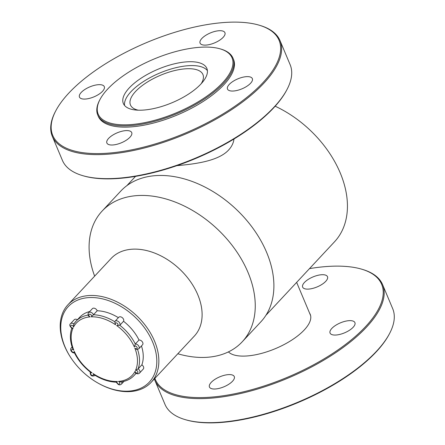 <?xml version="1.0" encoding="UTF-8"?>
<svg xmlns="http://www.w3.org/2000/svg" width="445" height="445" viewBox="0 0 445 445"><rect width="100%" height="100%" fill="white"/><g stroke="black" fill="none" stroke-linecap="round" stroke-linejoin="round"><path stroke-width="0.67" d="M265.887 315.344L334.507 241.807A95.063 64.959 -137 0 0 340.208 172.871A95.063 64.959 -137 0 0 275.171 106.205M176.954 165.64C195.628 164.027 218.634 160.945 228.652 149.971C231.734 146.605 233.508 142.951 233.975 139.007M124.578 105.476A45.156 18.106 157.2 0 1 159.683 73.063A45.156 18.106 157.2 0 1 207.403 70.66M138.3 110.188A39.299 15.753 157.2 0 1 130.468 104.981A39.299 15.753 157.2 0 1 160.589 75.227A39.299 15.753 157.2 0 1 202.926 74.521A39.299 15.753 157.2 0 1 201.162 83.76M177.822 353.769A95.809 65.471 -137 0 0 206.18 357.352A95.809 65.471 -137 0 0 242.219 341.805L260.859 321.824A95.809 65.471 -137 0 0 235.477 208.594A95.809 65.471 -137 0 0 120.762 191.1L102.116 211.075A95.809 65.471 -137 0 0 94.635 276.145M242.219 341.805A95.809 65.471 -137 0 0 216.837 228.569A95.809 65.471 -137 0 0 102.116 211.075M151.128 382.372L194.376 336.025A56.888 38.876 -137 0 0 179.302 268.791A56.888 38.876 -137 0 0 111.189 258.406L67.94 304.753A56.888 38.876 43 0 1 113.13 300.125A56.888 38.876 43 0 1 154.537 341.12A56.888 38.876 43 0 1 151.128 382.372A56.888 38.876 43 0 1 129.729 391.606A56.888 38.876 43 0 1 99.352 383.829L98.873 383.568A55.391 37.853 -137 0 0 128.455 391.138A55.391 37.853 -137 0 0 151.039 338.539A55.391 37.853 -137 0 0 82.887 298.445A55.391 37.853 -137 0 0 70.366 356.962A55.391 37.853 -137 0 0 98.873 383.568M70.366 356.962L70.071 356.506A56.888 38.876 43 0 1 67.94 304.753M141.866 364.856L138.139 368.849A3.137 2.142 43 0 1 139.563 373.027L143.296 369.033A3.137 2.142 -137 0 0 141.866 364.856A39.744 27.162 -137 0 0 141.46 345.937M138.796 348.791L136.793 349.525L134.802 348.068A1.641 1.118 -137 0 0 137.016 348.502A1.641 1.118 -137 0 0 136.092 346.316A1.641 1.118 -137 0 0 134.34 346.966L135.297 344.013A3.137 2.142 43 0 1 138.529 345.715A3.137 2.142 43 0 1 138.796 348.791L142.528 344.797A3.137 2.142 -137 0 0 142.255 341.721A3.137 2.142 -137 0 0 139.024 340.019L135.297 344.013A39.744 27.162 43 0 0 119.816 325.273L123.549 321.273A3.137 2.142 -137 0 0 122.314 317.685A3.137 2.142 -137 0 0 118.754 317.279L115.027 321.279A3.137 2.142 43 0 1 118.587 321.679A3.137 2.142 43 0 1 119.816 325.273L116.64 325.529A1.641 1.118 -137 0 0 117.931 324.322A1.641 1.118 -137 0 0 115.834 322.853A1.641 1.118 -137 0 0 115.578 324.789L114.738 321.718A3.137 2.142 43 0 1 115.027 321.279L114.738 321.718A39.744 27.162 43 0 0 93.472 314.76L97.199 310.766A3.137 2.142 -137 0 0 94.93 308.424A3.137 2.142 -137 0 0 92.388 308.658L88.661 312.651A3.137 2.142 43 0 1 91.203 312.418A3.137 2.142 43 0 1 93.472 314.76L91.253 316.829A1.641 1.118 -137 0 0 90.875 314.687A1.641 1.118 -137 0 0 88.822 314.799A1.641 1.118 -137 0 0 90.224 316.89L88.516 315.906C87.843 314.498 87.893 313.414 88.661 312.651M139.024 340.019A39.744 27.162 -137 0 0 123.549 321.273M118.387 317.674A39.744 27.162 -137 0 0 97.199 310.766M89.701 311.533A39.744 27.162 -137 0 0 79.727 317.246L76 321.24A39.744 27.162 43 0 1 88.149 315.088M77.386 319.76A3.137 2.142 -137 0 0 74.287 319.694L70.555 323.687A3.137 2.142 43 0 1 73.903 323.927M73.915 323.932A39.744 27.162 43 0 1 76 321.24L73.82 324.055L73.525 327.069A1.641 1.118 -137 0 0 71.689 325.245A1.641 1.118 -137 0 0 70.889 326.869A1.641 1.118 -137 0 0 73.119 327.887C72.201 328.56 71.817 328.549 71.984 327.865M71.834 328.082C69.715 334.134 69.943 340.853 72.518 348.246L73.826 350.248A1.641 1.118 -137 0 0 71.617 349.815A1.641 1.118 -137 0 0 72.535 352.001A1.641 1.118 -137 0 0 74.293 351.35C74.271 352.618 74.449 353.069 74.827 352.701M139.563 373.027C138.484 374.145 137.116 374.067 135.469 372.788L135.108 371.247A1.641 1.118 -137 0 0 136.943 373.066A1.641 1.118 -137 0 0 137.739 371.442A1.641 1.118 -137 0 0 135.508 370.424L138.139 368.849A39.744 27.162 43 0 0 137.577 349.475M116.646 381.955L117.374 381.482A1.641 1.118 -137 0 0 117.758 383.629A1.641 1.118 -137 0 0 119.805 383.518A1.641 1.118 -137 0 0 118.409 381.426L121.068 381.932C126.408 381.17 130.758 379.018 134.123 375.474L136.153 373.299M74.454 352.857C78.12 360.266 83.404 366.663 90.318 372.053L91.993 372.788A1.641 1.118 -137 0 0 90.697 373.995A1.641 1.118 -137 0 0 92.799 375.463A1.641 1.118 -137 0 0 93.05 373.527L94.562 375.018C101.844 379.568 109.114 381.955 116.367 382.188L116.356 382.183C118.064 384.947 119.766 385.57 121.463 384.063L123.994 381.354M389.603 333.455L389.197 334.228A122.759 49.217 157.2 0 1 376.214 351.878A122.759 49.217 157.2 0 1 185.693 419.774L184.859 419.524A123.504 49.517 -22.8 0 0 376.542 351.216A123.504 49.517 -22.8 0 0 389.603 333.455A123.504 49.517 -22.8 0 0 392.69 308.652L382.589 284.633A123.504 49.517 157.2 0 1 366.446 327.192A123.504 49.517 157.2 0 1 246.085 392.201A123.504 49.517 157.2 0 1 154.882 380.353A123.504 49.517 157.2 0 1 154.343 378.923M154.888 378.345A122.759 49.217 -22.8 0 0 244.628 391.539A122.759 49.217 -22.8 0 0 365.59 326.597A122.759 49.217 -22.8 0 0 361.874 269.231A122.759 49.217 -22.8 0 0 309.481 268.624M309.564 313.091A45.284 18.156 157.2 0 1 310.215 314.315A45.284 18.156 157.2 0 1 304.297 329.917A45.284 18.156 157.2 0 1 263.574 352.829A45.284 18.156 157.2 0 1 228.418 351.895M232.529 381.226A13.472 5.401 157.2 0 1 219.396 388.318A13.472 5.401 157.2 0 1 209.445 387.028A13.472 5.401 157.2 0 1 219.774 376.826A13.472 5.401 157.2 0 1 234.287 376.581A13.472 5.401 157.2 0 1 232.529 381.226M353.152 327.27A13.472 5.401 157.2 0 1 340.019 334.362A13.472 5.401 157.2 0 1 330.073 333.066A13.472 5.401 157.2 0 1 340.397 322.864A13.472 5.401 157.2 0 1 354.915 322.625A13.472 5.401 157.2 0 1 353.152 327.27M325.734 281.34A13.472 5.401 157.2 0 1 312.601 288.432A13.472 5.401 157.2 0 1 302.656 287.136A13.472 5.401 157.2 0 1 312.98 276.935A13.472 5.401 157.2 0 1 327.492 276.695A13.472 5.401 157.2 0 1 325.734 281.34M154.882 380.353L164.978 404.377A123.504 49.517 -22.8 0 0 184.859 419.524M361.874 269.231L362.714 269.481A123.504 49.517 157.2 0 1 382.589 284.633M68.786 93.122A122.759 49.217 -22.8 0 0 55.803 110.772A122.759 49.217 -22.8 0 0 184.97 133.222A122.759 49.217 -22.8 0 0 259.307 25.226A122.759 49.217 -22.8 0 0 68.786 93.122M229.264 84.416A13.472 5.401 -22.8 0 0 227.501 89.061A13.472 5.401 -22.8 0 0 242.013 88.816A13.472 5.401 -22.8 0 0 252.343 78.62A13.472 5.401 -22.8 0 0 242.392 77.324A13.472 5.401 -22.8 0 0 229.264 84.416M81.218 92.443A13.472 5.401 -22.8 0 0 79.46 97.088A13.472 5.401 -22.8 0 0 93.973 96.849A13.472 5.401 -22.8 0 0 104.297 86.647A13.472 5.401 -22.8 0 0 94.351 85.357A13.472 5.401 -22.8 0 0 81.218 92.443M108.636 138.373A13.472 5.401 -22.8 0 0 106.878 143.017A13.472 5.401 -22.8 0 0 121.39 142.778A13.472 5.401 -22.8 0 0 131.72 132.577A13.472 5.401 -22.8 0 0 121.769 131.286A13.472 5.401 -22.8 0 0 108.636 138.373M201.846 38.487A13.472 5.401 -22.8 0 0 200.083 43.132A13.472 5.401 -22.8 0 0 214.596 42.892A13.472 5.401 -22.8 0 0 224.925 32.691A13.472 5.401 -22.8 0 0 214.974 31.395A13.472 5.401 -22.8 0 0 201.846 38.487M97.744 115.016L98.278 116.278A73.353 29.409 -22.8 0 0 177.299 114.966A73.353 29.409 -22.8 0 0 233.525 59.43L232.991 58.162A73.353 29.409 157.2 0 1 176.765 113.703A73.353 29.409 157.2 0 1 97.744 115.016A73.353 29.409 157.2 0 1 99.58 100.281L99.986 99.513A72.607 29.109 -22.8 0 0 176.381 112.791A72.607 29.109 -22.8 0 0 220.347 48.917A72.607 29.109 -22.8 0 0 107.662 89.072A72.607 29.109 -22.8 0 0 99.986 99.513M287.036 89.451L286.63 90.224A122.759 49.217 157.2 0 1 195.6 158.509A122.759 49.217 157.2 0 1 83.126 175.769L82.286 175.519A123.504 49.517 -22.8 0 0 195.45 158.153A123.504 49.517 -22.8 0 0 287.036 89.451A123.504 49.517 -22.8 0 0 290.118 64.647L280.022 40.623A123.504 49.517 157.2 0 1 185.354 134.134A123.504 49.517 157.2 0 1 52.31 136.348A123.504 49.517 157.2 0 1 55.397 111.545L55.803 110.772M259.307 25.226L260.141 25.476A123.504 49.517 157.2 0 1 280.022 40.623M52.31 136.348L62.411 160.367A123.504 49.517 -22.8 0 0 82.286 175.519M129.278 87.899A45.284 18.156 -22.8 0 0 123.354 103.507A45.284 18.156 -22.8 0 0 172.137 102.695A45.284 18.156 -22.8 0 0 206.847 68.408A45.284 18.156 -22.8 0 0 173.411 64.063A45.284 18.156 -22.8 0 0 129.278 87.899M220.347 48.917L221.182 49.167A73.353 29.409 157.2 0 1 232.991 58.162M135.953 373.171A39.744 27.162 43 0 1 134.123 375.474M134.34 346.966A38.248 26.138 -137 0 0 116.64 325.529M115.578 324.789A38.248 26.138 -137 0 0 91.253 316.829M90.224 316.89A38.248 26.138 -137 0 0 73.525 327.069M73.119 327.887A38.248 26.138 -137 0 0 73.826 350.248M74.293 351.35A38.248 26.138 -137 0 0 91.993 372.788M93.05 373.527A38.248 26.138 -137 0 0 117.374 381.482M118.409 381.426A38.248 26.138 -137 0 0 135.108 371.247M135.508 370.424A38.248 26.138 -137 0 0 134.802 348.068M121.674 381.838A3.137 2.142 43 0 1 121.463 384.063M72.123 347.072L71.322 347.923A3.137 2.142 43 0 1 72.246 347.445M135.519 176.376L126.881 185.637M296.648 282.375L310.632 315.633M70.555 323.687C69.186 324.655 69.642 326.207 71.929 328.349M71.322 347.923C69.414 349.308 71.795 353.352 74.549 352.913M90.201 371.581C90.068 375.619 91.703 376.909 95.097 375.441"/></g></svg>
